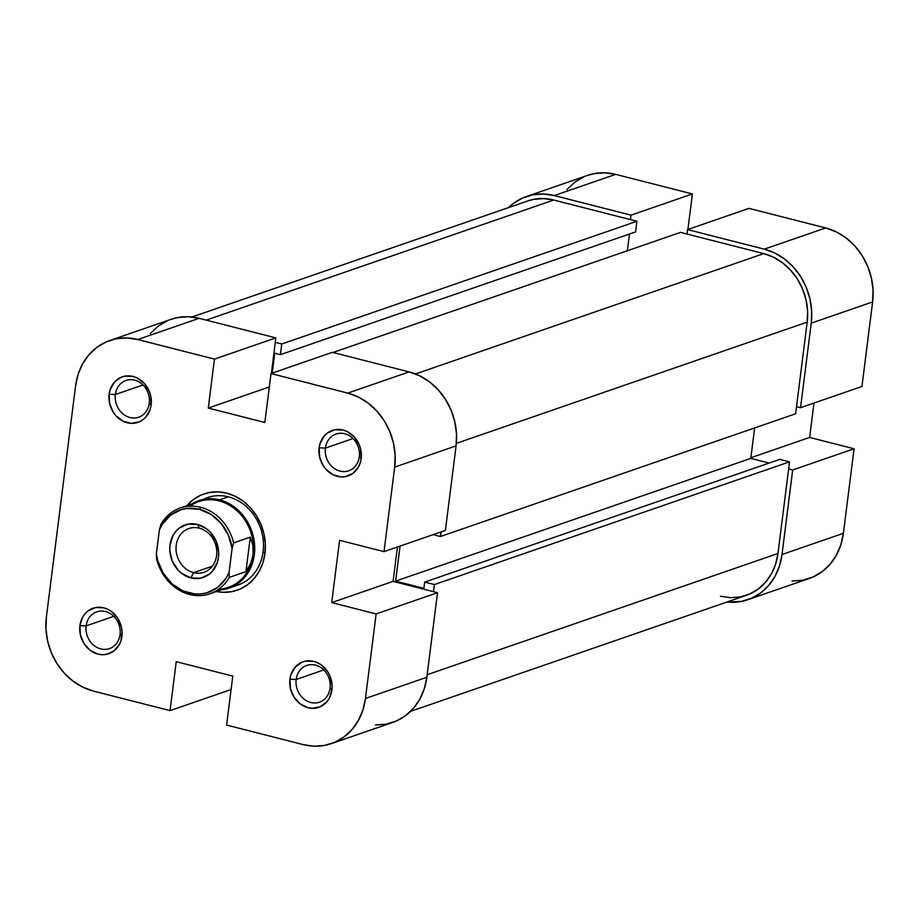 <?xml version="1.0" encoding="UTF-8"?>
<svg xmlns="http://www.w3.org/2000/svg" width="919" height="919" viewBox="0 0 919 919"><rect width="100%" height="100%" fill="white"/><g stroke="black" fill="none" stroke-linecap="round" stroke-linejoin="round"><path stroke-width="1.38" d="M800.552 407.691L861.942 386.474L872.613 301.937L811.236 323.143L800.552 407.691L796.509 406.657L800.552 407.691L861.942 386.474L872.613 301.937L873.05 289.945L871.373 277.883L867.639 266.211L862.011 255.379L854.693 245.798L845.974 237.849L836.175 231.818L825.676 227.946L748.939 208.372L687.561 229.589L764.298 249.164L774.786 253.035L784.585 259.066L793.304 267.015L800.633 276.596L806.262 287.429L809.984 299.1L811.661 311.162L811.236 323.143L800.552 407.691M526.265 196.574A62.503 54.095 70.9 0 1 554.272 195.575L615.661 174.357A62.503 54.095 -109.1 0 0 587.655 175.357L526.265 196.574A62.503 54.095 70.9 0 0 508.471 207.625L513.491 203.329L522.704 197.976L532.825 194.828L543.485 194.012L554.272 195.575L631.008 215.161L692.398 193.943L615.661 174.357L554.272 195.575L631.008 215.161L630.445 219.607L631.008 215.161L692.398 193.943L615.661 174.357L604.874 172.806L594.214 173.611L587.436 175.437M788.64 468.954L792.683 469.988L782 554.525L779.473 565.978L774.947 576.454L768.594 585.552L760.668 592.927L751.455 598.292L741.334 601.44L727.067 601.991A62.503 54.095 70.9 0 0 747.894 599.693A62.503 54.095 70.9 0 0 782 554.525L843.389 533.307L854.073 448.771L809.639 437.433L813.981 403.05L809.639 437.433L750.869 457.742L809.639 437.433L854.073 448.771L792.683 469.988L782 554.525L843.389 533.307L854.073 448.771L792.683 469.988L788.64 468.954M686.998 234.035L687.561 229.589L764.298 249.164L825.676 227.946L748.939 208.372L687.561 229.589L686.998 234.035M687.906 229.463L692.398 193.943L687.906 229.463M584.082 176.758L574.88 182.123L566.954 189.498M792.052 581.026L802.712 580.222L812.844 577.075L822.045 571.71L829.983 564.335L836.336 555.237L840.862 544.76L843.389 533.307A62.503 54.095 -109.1 0 1 809.283 578.476L747.894 599.693M825.676 227.946L764.298 249.164A62.503 54.095 70.9 0 1 811.236 323.143L872.613 301.937A62.503 54.095 -109.1 0 0 825.676 227.946M789.547 461.832L434.377 584.576L433.481 591.687L434.377 584.576L424.693 582.095L434.377 584.576L789.547 461.832L777.968 553.491L789.547 461.832L779.852 459.362L789.547 461.832M427.163 674.73L777.968 553.491L427.163 674.73M680.531 232.381L333.023 352.482L680.531 232.381L763.735 253.61L680.531 232.381M415.503 373.964L763.735 253.61L415.503 373.964M527.575 201.02L533.859 199.331L543.726 198.584L553.709 200.032L636.913 221.261L281.754 343.993L280.398 354.677L281.754 343.993L275.286 342.35L281.754 343.993L636.913 221.261L553.709 200.032L206.201 320.122L553.709 200.032A57.874 50.085 -109.1 0 0 527.782 200.951L191.933 317.009M807.192 322.121A57.874 50.085 -109.1 0 0 763.735 253.61L773.442 257.194L782.517 262.777L790.593 270.14L797.37 279.008L802.586 289.048L806.043 299.847L807.594 311.013L807.192 322.121L456.341 443.372L807.192 322.121L795.613 413.78L807.192 322.121M440.454 536.512L795.613 413.78L440.454 536.512L433.159 534.651L440.454 536.512L441.028 531.94L440.454 536.512M410.529 711.375L746.377 595.317A57.874 50.085 -109.1 0 0 777.968 553.491L775.625 564.094L771.432 573.801L765.55 582.221L758.209 589.056L749.686 594.019L740.3 596.925L730.433 597.683L720.45 596.236M636.913 221.261L635.557 231.933L280.398 354.677L274.747 353.229L272.231 373.114L274.747 353.229L280.398 354.677L635.557 231.933L636.913 221.261M629.458 234.046L627.344 250.761L629.458 234.046M754.637 427.944L750.789 458.374L769.146 463.061L750.789 458.374L395.629 581.118L423.9 588.332L424.693 582.095L779.852 459.362L424.693 582.095L423.9 588.332L395.629 581.118L750.789 458.374L754.637 427.944M400.052 546.093L395.629 581.118L400.052 546.093M115.369 394.515A19.448 16.829 -109.1 0 0 129.97 417.536A19.448 16.829 -109.1 0 0 149.292 403.165L151.141 404.957A24.078 20.838 70.9 0 1 127.213 422.74A24.078 20.838 70.9 0 1 109.131 394.24L115.369 394.515L142.996 384.969L115.369 394.515A19.448 16.829 70.9 0 1 125.983 380.466A19.448 16.829 70.9 0 1 149.292 403.165A19.448 16.829 70.9 0 1 138.677 417.226A19.448 16.829 70.9 0 1 115.369 394.515L109.131 394.24L109.614 403.498L113.221 412.171L116.035 415.859L123.169 421.247L131.371 423.337L139.378 421.821L142.927 419.753L145.972 416.916L150.165 409.369L151.141 404.957L150.659 395.698L149.223 391.195L144.237 383.338L137.103 377.95L133.06 376.457L124.8 376.17L120.894 377.387L114.301 382.293L110.108 389.828L109.131 394.24A24.078 20.838 70.9 0 1 133.06 376.457A24.078 20.838 70.9 0 1 151.141 404.957L149.292 403.165A19.448 16.829 -109.1 0 0 134.691 380.156A19.448 16.829 -109.1 0 0 115.369 394.515M86.133 625.896A19.448 16.829 -109.1 0 0 100.734 648.906A19.448 16.829 -109.1 0 0 120.067 634.547L121.905 636.339A24.078 20.838 70.9 0 1 97.988 654.121A24.078 20.838 70.9 0 1 79.907 625.621L86.133 625.896L113.772 616.339L86.133 625.896A19.448 16.829 70.9 0 1 96.748 611.847A19.448 16.829 70.9 0 1 120.067 634.547A19.448 16.829 70.9 0 1 109.453 648.596A19.448 16.829 70.9 0 1 86.133 625.896L79.907 625.621L80.39 634.88L83.985 643.553L90.165 650.307L97.988 654.121L102.135 654.719L106.248 654.408L113.692 651.134L119.194 644.782L120.94 640.75L122.078 631.721L121.434 627.08L117.827 618.407L111.647 611.652L107.868 609.331L103.836 607.838L95.576 607.551L88.121 610.825L85.065 613.674L82.618 617.177L79.907 625.621A24.078 20.838 70.9 0 1 103.836 607.838A24.078 20.838 70.9 0 1 121.905 636.339L120.067 634.547A19.448 16.829 -109.1 0 0 105.467 611.537A19.448 16.829 -109.1 0 0 86.133 625.896M296.159 679.486A19.448 16.829 -109.1 0 0 310.76 702.495A19.448 16.829 -109.1 0 0 330.082 688.136L331.931 689.928A24.078 20.838 70.9 0 1 308.003 707.71A24.078 20.838 70.9 0 1 289.933 679.21L296.159 679.486L323.798 669.928L296.159 679.486A19.448 16.829 70.9 0 1 306.774 665.436A19.448 16.829 70.9 0 1 330.082 688.136A19.448 16.829 70.9 0 1 319.479 702.185A19.448 16.829 70.9 0 1 296.159 679.486L289.933 679.21L290.404 688.469L294.011 697.142L300.191 703.897L308.003 707.71L312.161 708.308L320.168 706.78L326.773 701.875L329.22 698.371L331.931 689.928L332.104 685.31L330.013 676.166L327.853 671.996L321.673 665.241L317.894 662.921L313.85 661.427L305.59 661.14L301.696 662.346L295.091 667.251L290.898 674.799L289.933 679.21A24.078 20.838 70.9 0 1 313.85 661.427A24.078 20.838 70.9 0 1 331.931 689.928L330.082 688.136A19.448 16.829 -109.1 0 0 315.481 665.126A19.448 16.829 -109.1 0 0 296.159 679.486M325.395 448.104A19.448 16.829 -109.1 0 0 339.996 471.114A19.448 16.829 -109.1 0 0 359.318 456.754L361.167 458.547A24.078 20.838 70.9 0 1 337.239 476.329A24.078 20.838 70.9 0 1 319.157 447.829L325.395 448.104L353.022 438.547L325.395 448.104A19.448 16.829 70.9 0 1 335.998 434.055A19.448 16.829 70.9 0 1 359.318 456.754A19.448 16.829 70.9 0 1 348.703 470.804A19.448 16.829 70.9 0 1 325.395 448.104L319.157 447.829L319.64 457.088L323.247 465.761L326.061 469.448L333.195 474.836L341.386 476.927L345.498 476.616L352.942 473.342L358.444 466.99L360.191 462.958L361.167 458.547L360.685 449.288L359.249 444.785L354.263 436.927L347.129 431.539L343.086 430.046L334.826 429.759L327.382 433.033L324.327 435.882L320.134 443.417L319.157 447.829A24.078 20.838 70.9 0 1 343.086 430.046A24.078 20.838 70.9 0 1 361.167 458.547L359.318 456.754A19.448 16.829 -109.1 0 0 344.717 433.745A19.448 16.829 -109.1 0 0 325.395 448.104M233.357 586.311A46.295 40.068 -109.1 0 0 263.121 551.63L264.959 553.422A50.924 44.078 70.9 0 1 216.436 591.503L223.133 592.295L231.818 591.641L240.077 589.079L247.579 584.714L254.035 578.706L259.215 571.285L262.903 562.75L264.959 553.422L265.315 543.657L263.948 533.824L260.916 524.312L256.321 515.49L250.359 507.69L243.248 501.2L235.264 496.294L226.717 493.135L217.929 491.872L209.245 492.527L200.997 495.088L193.495 499.454L186.798 505.737A50.924 44.078 70.9 0 1 239.181 498.443A50.924 44.078 70.9 0 1 264.959 553.422L263.121 551.63A46.295 40.068 70.9 0 1 237.849 585.081L229.084 588.114A46.295 40.068 70.9 0 1 221.238 589.849A46.295 40.068 -109.1 0 0 254.724 547.494A46.295 40.068 -109.1 0 0 219.584 499.856A46.295 40.068 70.9 0 1 254.437 542.922A46.295 40.068 70.9 0 1 229.084 588.114M437.524 592.721L376.135 613.938L365.452 698.474L426.841 677.269L437.524 592.721L393.091 581.382L397.433 547L393.091 581.382L437.524 592.721L376.135 613.938L365.452 698.474L362.925 709.928L358.399 720.404L352.046 729.502L344.12 736.877L334.918 742.242L324.786 745.389L314.126 746.194L303.339 744.643L226.602 725.057L232.783 676.108L176.241 661.68L170.061 710.628L93.324 691.054L82.825 687.182L73.026 681.151L64.307 673.202L56.989 663.621L51.361 652.789L47.627 641.117L45.95 629.055L46.387 617.063L75.611 385.693L46.387 617.063A62.503 54.095 70.9 0 0 93.324 691.054L170.061 710.628L176.241 661.68L232.783 676.108L226.602 725.057L303.339 744.643A62.503 54.095 70.9 0 0 331.345 743.643L392.735 722.426A62.503 54.095 -109.1 0 0 426.841 677.269L437.524 592.721M231.094 689.537L170.061 710.628L231.094 689.537M409.139 371.908L347.75 393.114L271.013 373.539L332.391 352.322L409.139 371.908L332.391 352.322L271.013 373.539L347.75 393.114L358.238 396.985L368.037 403.016L376.767 410.965L384.085 420.546L389.713 431.379L393.435 443.05L395.124 455.112L394.688 467.105L384.004 551.641L339.582 540.303L331.713 602.6L376.135 613.938L331.713 602.6L393.091 581.382L331.713 602.6L339.582 540.303L384.004 551.641L445.393 530.424L456.077 445.887L456.502 433.894L454.825 421.844L451.103 410.173L445.462 399.34L438.145 389.759L429.426 381.799L419.627 375.768L409.139 371.908L347.75 393.114A62.503 54.095 70.9 0 1 394.688 467.105L384.004 551.641L445.393 530.424L456.077 445.887L394.688 467.105L456.077 445.887A62.503 54.095 -109.1 0 0 409.139 371.908M109.717 340.524L171.106 319.307A62.503 54.095 -109.1 0 1 199.113 318.319L137.724 339.525L214.46 359.111L137.724 339.525A62.503 54.095 70.9 0 0 109.717 340.524A62.503 54.095 70.9 0 0 75.611 385.693L78.138 374.24L82.664 363.763L89.017 354.665L96.954 347.29L106.156 341.925L116.288 338.778L126.948 337.974L137.724 339.525L199.113 318.319L275.849 337.893L271.369 373.413L275.849 337.893L199.113 318.319L188.326 316.756L177.666 317.56L170.888 319.387M167.545 320.708L158.332 326.073L150.406 333.448M375.515 724.988L386.175 724.172L396.296 721.024L405.509 715.671L413.435 708.296L419.788 699.198L424.314 688.722L426.841 677.269L365.452 698.474A62.503 54.095 70.9 0 1 331.345 743.643M207.602 497.57A46.295 40.068 70.9 0 1 263.121 551.63A46.295 40.068 -109.1 0 0 245.97 506.266A46.295 40.068 -109.1 0 0 203.317 499.373M214.46 359.111L208.28 408.059L264.821 422.487L271.013 373.539L264.821 422.487L208.28 408.059L269.313 386.968L208.28 408.059L214.46 359.111L275.849 337.893L214.46 359.111M189.957 506.151A45.376 39.264 70.9 0 1 219.032 500.901A45.376 39.264 70.9 0 1 253.104 554.605A45.376 39.264 -109.1 0 0 219.032 500.901L219.584 499.856L228.349 496.834L219.584 499.856L219.032 500.901A45.376 39.264 -109.1 0 0 198.699 501.625L180.285 507.989A45.376 39.264 70.9 0 0 160.928 524.347L159.401 529.826A43.515 37.668 70.9 0 1 199.515 509.344L200.606 507.265A45.376 39.264 -109.1 0 0 160.928 524.347L159.401 529.826L162.387 524.175L170.704 515.054L181.411 509.597L187.315 508.425L199.515 509.344L211.163 514.514L221.111 523.382L228.337 535.065L232.105 548.379L229.049 572.526L226.063 578.177L217.746 587.298L207.039 592.755L201.135 593.927L195.046 594.007L182.973 590.928L172.025 583.818L163.341 573.41L157.769 560.751L156.356 553.973L159.401 529.826L156.356 553.973L156.575 558.855A45.376 39.264 -109.1 0 0 189.59 594.478A45.376 39.264 70.9 0 1 156.575 558.855L156.356 553.973A43.515 37.668 70.9 0 0 188.946 592.996A43.515 37.668 70.9 0 0 229.049 572.526L232.105 548.379L233.633 542.888L250.29 537.133L252.955 545.748L253.104 554.605A45.376 39.264 70.9 0 1 218.665 589.228M199.228 528.172A23.147 20.034 -109.1 0 0 176.218 545.266A23.147 20.034 -109.1 0 0 193.61 572.663L190.853 577.879A27.777 24.043 70.9 0 1 169.992 544.99A27.777 24.043 70.9 0 1 197.596 524.473L199.228 528.172A23.147 20.034 70.9 0 1 216.654 549.7A23.147 20.034 70.9 0 1 203.984 572.296A23.147 20.034 70.9 0 1 193.61 572.663A23.147 20.034 70.9 0 1 176.172 551.136A23.147 20.034 70.9 0 1 188.855 528.54A23.147 20.034 70.9 0 1 199.228 528.172L197.596 524.473L188.073 524.14L179.481 527.92L175.954 531.205L173.128 535.249L169.992 544.99L169.797 550.32L172.198 560.866L177.953 569.941L181.836 573.479L190.853 577.879L200.388 578.212L208.981 574.421L212.507 571.147L217.332 562.451L218.458 557.362L218.653 552.032L216.252 541.486L210.497 532.411L206.614 528.873L197.596 524.473A27.777 24.043 70.9 0 1 218.458 557.362A27.777 24.043 70.9 0 1 190.853 577.879L193.61 572.663L212.369 566.184L193.61 572.663A23.147 20.034 -109.1 0 0 216.608 555.57A23.147 20.034 -109.1 0 0 199.228 528.172M180.285 507.989A45.376 39.264 70.9 0 1 200.606 507.265A45.376 39.264 70.9 0 1 233.633 542.888L250.29 537.133L252.955 545.748L253.104 554.605L250.726 563.358L245.936 571.641L250.29 537.133L245.936 571.641L229.268 577.408L229.049 572.526L229.268 577.408A45.376 39.264 70.9 0 1 209.923 593.754A45.376 39.264 70.9 0 1 189.59 594.478A45.376 39.264 -109.1 0 0 229.268 577.408L245.936 571.641L250.726 563.358L253.104 554.605A45.376 39.264 -109.1 0 1 228.337 587.39L209.923 593.754M219.584 499.856A46.295 40.068 -109.1 0 0 191.6 504.083A46.295 40.068 70.9 0 1 198.837 500.602A46.295 40.068 70.9 0 1 219.584 499.856M233.633 542.888A45.376 39.264 -109.1 0 0 200.606 507.265L199.515 509.344A43.515 37.668 70.9 0 1 232.105 548.379L233.633 542.888"/></g></svg>
